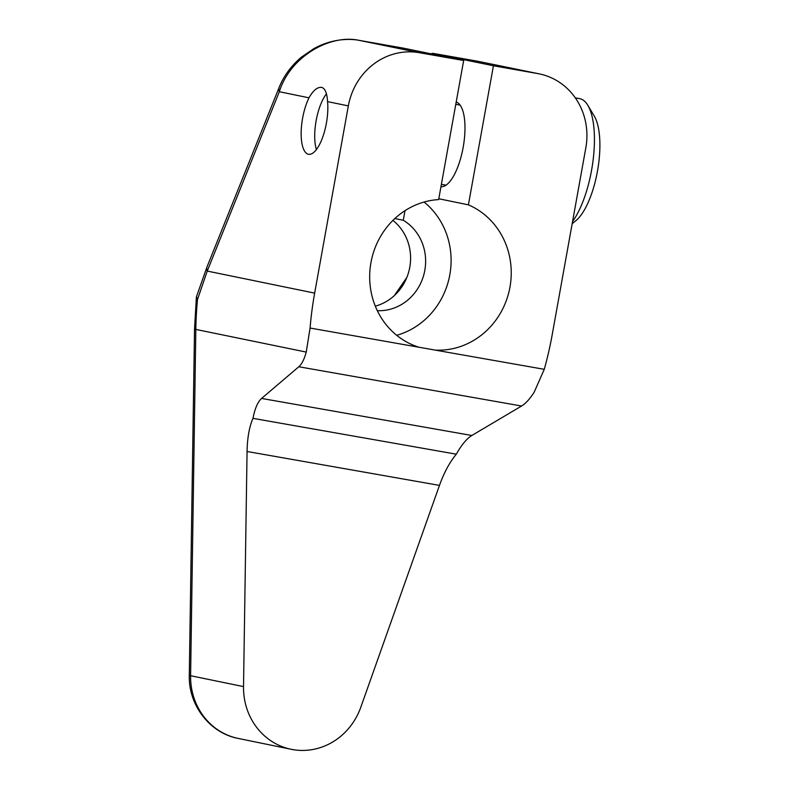 <?xml version="1.0" encoding="UTF-8"?>
<svg xmlns="http://www.w3.org/2000/svg" width="789" height="789" viewBox="0 0 789 789"><rect width="100%" height="100%" fill="white"/><g stroke="black" fill="none" stroke-linecap="round" stroke-linejoin="round"><path stroke-width="1.18" d="M521.578 406.019C525.612 403.593 529.804 399.007 534.153 392.251L544.262 369.321A344.172 321.527 101.6 0 0 552.152 334.98L585.842 147.75A64.708 60.447 101.6 0 0 539.321 73.88A64.708 60.447 101.6 0 0 537.763 73.584L493.431 65.763L468.41 204.844A75.547 70.576 -78.4 0 1 509.221 290.756A75.547 70.576 -78.4 0 1 435.281 350.119L419.058 347.259A75.547 70.576 -78.4 0 1 370.376 266.278A75.547 70.576 -78.4 0 1 438.645 199.597L463.666 60.516L419.334 52.705A64.708 60.447 101.6 0 0 348.343 105.894L314.653 293.123A344.172 321.527 101.6 0 0 310.077 328.046L306.231 352.081C304.307 359.222 301.842 364.114 298.814 366.757L261.583 398.435C257.786 401.818 254.916 408.455 252.983 418.348L456.318 454.188C461.535 444.868 466.703 438.635 471.832 435.489L521.578 406.019L298.814 366.757M306.231 352.081L195.83 329.417L190.603 675.729L243.525 686.598A64.708 60.447 101.6 0 0 291.121 749.284A64.708 60.447 101.6 0 0 360.79 707.26L439.463 485.393C444.099 472.522 449.71 462.117 456.318 454.188M243.525 686.598L247.065 451.486C247.332 437.846 249.304 426.8 252.983 418.348M314.653 293.123L207.251 271.071A20.652 9.813 -158.1 0 1 207.083 266.721L196.461 296.733L197.506 299.435A344.172 321.527 101.6 0 0 195.83 329.417A20.652 1.47 -179.1 0 1 194.528 328.885L189.301 675.197C188.285 704.893 209.746 733.129 238.209 738.425L291.121 749.284M403.386 48.149A20.652 7.367 100 0 1 403.455 48.159A20.652 7.367 100 0 1 403.524 48.178L359.192 40.357C330.019 33.957 290.253 56.463 279.316 91.721L207.251 271.071L197.506 299.435M394.392 295.53L406.828 277.481M539.321 73.88L477.631 61.236A20.652 7.367 -80 0 0 477.552 61.217L477.552 61.217A20.652 7.367 -80 0 0 477.483 61.207M579.422 98.625A67.755 24.163 100 0 1 579.659 98.664A67.755 24.163 100 0 1 579.895 98.704A67.755 24.163 100 0 1 587.844 105.312A67.755 24.163 100 0 1 592.943 161.429A67.755 24.163 100 0 1 572.558 221.571M587.844 105.312L594.304 116.141A57.429 20.475 100 0 1 597.569 170.611A57.429 20.475 100 0 1 575.881 220.683L572.173 223.711M537.763 73.584L477.631 61.236L433.299 53.425L493.431 65.763M403.524 48.178L463.666 60.516M433.299 53.425A20.652 7.367 -80 0 0 433.22 53.405A20.652 7.367 -80 0 0 431.1 53.839M468.41 204.844L438.792 198.759M394.845 218.543L403.278 220.269L405.004 210.663M456.19 102.047A43.02 15.346 100 0 1 463.163 147.365A43.02 15.346 100 0 1 440.962 186.687M308.992 97.816C313.194 90.37 317.434 86.898 321.695 87.392C325.127 88.467 327.08 93.22 327.553 101.623A34.075 12.151 100 0 1 322.671 137.276A34.075 12.151 100 0 1 308.578 154.279A34.075 12.151 100 0 1 308.46 154.259A34.075 12.151 100 0 1 301.151 133.016A34.075 12.151 100 0 1 308.992 97.816L279.316 91.721A20.652 9.813 -158.1 0 1 279.158 87.372L207.083 266.721M316.399 149.565A34.075 12.151 100 0 1 326.399 93.94M375.308 306.152A48.356 45.17 101.6 0 0 409.54 268.497A48.356 45.17 101.6 0 0 392.902 220.407M403.278 220.269A48.356 45.17 -78.4 0 1 423.624 275.46A48.356 45.17 -78.4 0 1 377.32 310.688M396.709 335.305A75.547 70.576 101.6 0 0 449.454 276.692A75.547 70.576 101.6 0 0 424.068 202.033M435.281 350.119L544.262 369.321M310.077 328.046L419.058 347.259M439.463 485.393L247.065 451.486M189.301 675.197A20.652 1.47 -179.1 0 0 190.603 675.729A64.708 60.447 101.6 0 0 238.209 738.425M403.455 48.159L359.123 40.347A20.652 7.367 -80 0 1 359.192 40.357L419.334 52.705M327.553 101.623L348.343 105.894M471.832 435.489L261.583 398.435M196.402 297.058L194.528 328.885M477.592 61.226L478.154 61.325M575.329 97.895L579.659 98.664M477.552 61.217L433.22 53.405M446.022 185.178L441.386 184.36M460.125 105.115L455.776 104.345M359.123 40.347C353.521 39.263 347.101 39.144 339.852 39.992C330.611 41.255 321.902 44.174 313.716 48.731L301.408 57.163C291.299 65.684 283.872 75.754 279.158 87.372"/></g></svg>
